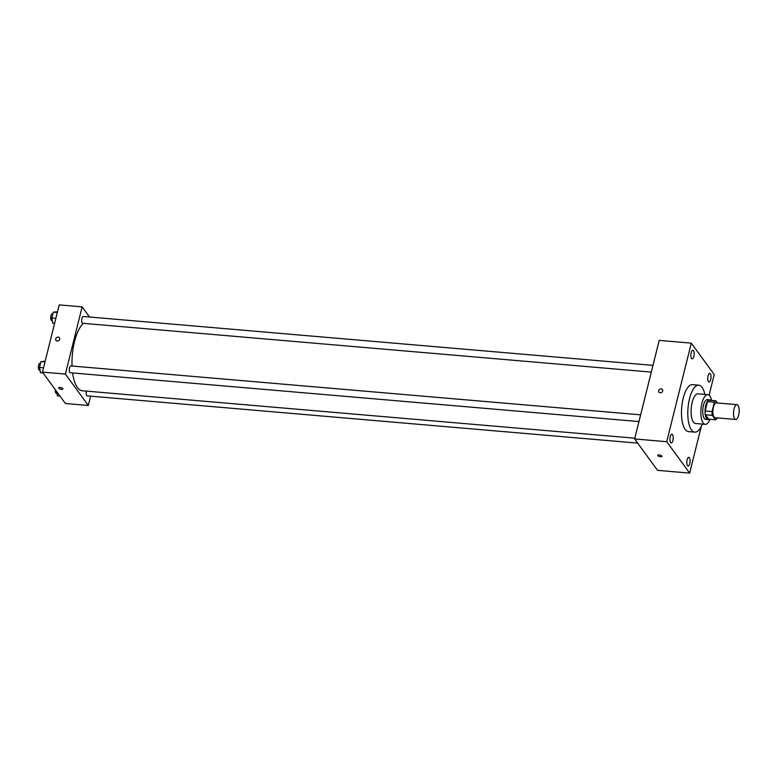 <?xml version="1.0" encoding="UTF-8"?>
<svg xmlns="http://www.w3.org/2000/svg" width="778" height="778" viewBox="0 0 778 778"><rect width="100%" height="100%" fill="white"/><g stroke="black" fill="none" stroke-linecap="round" stroke-linejoin="round"><path stroke-width="1.17" d="M734.656 418.778A7.44 2.781 -85.1 0 1 733.751 410.337A7.44 2.781 -85.1 0 1 736.97 404.648A7.44 2.781 -85.1 0 1 739.1 412.291A7.44 2.781 -85.1 0 1 735.696 419.468A7.44 2.781 -85.1 0 1 734.656 418.778M735.696 419.468L715.06 417.698A7.44 2.781 -85.1 0 1 714.019 417.008A7.44 2.781 -85.1 0 1 713.115 408.567A7.44 2.781 -85.1 0 1 716.334 402.878L736.97 404.648M715.488 419.77L708.612 419.177L705.393 414.771L712.278 415.364L715.488 419.77A9.608 3.589 -85.1 0 0 717.005 418.399L717.141 417.883M717.491 402.975L715.906 400.806A9.608 3.589 -85.1 0 0 714.389 402.168L712.035 411.601A9.608 3.589 -85.1 0 0 712.278 415.364M714.389 402.168L707.513 401.584L705.16 411.008L712.035 411.601M705.393 414.771A9.608 3.589 -85.1 0 1 705.16 411.008M707.513 401.584A9.608 3.589 -85.1 0 1 709.03 400.213L715.906 400.806M710.732 400.359A9.919 3.705 94.9 0 0 709.672 399.814A9.919 3.705 94.9 0 0 705.763 405.513A9.919 3.705 94.9 0 0 707.97 419.585A9.919 3.705 94.9 0 0 709.118 419.225M707.97 419.585L705.675 419.381A9.919 3.705 -85.1 0 1 704.294 418.457A9.919 3.705 -85.1 0 1 703.468 405.309A9.919 3.705 -85.1 0 1 707.377 399.61L709.672 399.814M711.607 400.437A14.879 5.553 94.9 0 0 707.805 394.67A14.879 5.553 94.9 0 0 701.941 403.218A14.879 5.553 94.9 0 0 705.257 424.331A14.879 5.553 94.9 0 0 709.993 419.293M707.805 394.67L698.06 393.833A14.879 5.553 94.9 0 0 692.196 402.382A14.879 5.553 94.9 0 0 695.513 423.495L705.257 424.331M704.849 394.417A23.564 8.801 94.9 0 0 698.8 385.188A23.564 8.801 94.9 0 0 689.522 398.725A23.564 8.801 94.9 0 0 694.773 432.14A23.564 8.801 94.9 0 0 702.31 424.078M694.773 432.14L688.462 431.596A23.564 8.801 -85.1 0 1 685.175 429.407A23.564 8.801 -85.1 0 1 683.22 398.18A23.564 8.801 -85.1 0 1 692.498 384.643L698.8 385.188M710.732 379.508A4.347 1.624 -85.1 0 1 709.021 382.008A4.347 1.624 -85.1 0 1 707.776 377.534A4.347 1.624 -85.1 0 1 709.76 373.343A4.347 1.624 -85.1 0 1 710.732 379.508M689.785 463.513A4.347 1.624 -85.1 0 1 688.073 466.012A4.347 1.624 -85.1 0 1 686.828 461.539A4.347 1.624 -85.1 0 1 688.822 457.347A4.347 1.624 -85.1 0 1 689.785 463.513M672.912 440.406A4.347 1.624 -85.1 0 1 671.2 442.896A4.347 1.624 -85.1 0 1 669.955 438.432A4.347 1.624 -85.1 0 1 671.939 434.241A4.347 1.624 -85.1 0 1 672.912 440.406M693.85 356.402A4.347 1.624 -85.1 0 1 692.138 358.891A4.347 1.624 -85.1 0 1 690.893 354.428A4.347 1.624 -85.1 0 1 692.887 350.236A4.347 1.624 -85.1 0 1 693.85 356.402M709.079 395.205L714.233 374.539L691.302 343.137L666.727 441.709L689.658 473.102L701.338 426.237M691.302 343.137L659.209 340.385L634.634 438.948L657.556 470.35L689.658 473.102M634.634 438.948L666.727 441.709M662.428 389.574A2.169 1.848 -36.1 0 0 658.917 392.131A2.169 1.848 -36.1 0 0 662.428 389.564A2.169 1.848 -36.1 0 0 658.917 392.131M661.961 456.355A2.169 0.797 14 0 1 660.094 456.686A2.169 0.797 14 0 1 657.848 455.655A2.169 0.797 14 0 1 657.741 455.305A2.169 0.797 14 0 1 660.045 455.062A2.169 0.797 14 0 1 661.961 456.355A2.169 0.797 14 0 1 660.094 456.696A2.169 0.797 14 0 1 657.848 455.655A2.169 0.797 14 0 1 657.75 455.305M634.819 438.199L82.254 390.76A34.728 12.963 -85.1 0 1 77.401 387.522A34.728 12.963 -85.1 0 1 72.617 372.944M72.033 366.03A34.728 12.963 -85.1 0 1 83.499 323.366M86.416 391.12A3.423 1.274 94.9 0 0 87.204 395.866L637.668 443.12M651.293 372.108L82.663 323.288A3.423 1.274 -85.1 0 1 82.186 322.967A3.423 1.274 -85.1 0 1 81.768 319.087A3.423 1.274 -85.1 0 1 83.246 316.471L652.975 365.378M638.962 421.569L70.331 372.75A3.423 1.274 -85.1 0 1 69.855 372.429A3.423 1.274 -85.1 0 1 69.437 368.548A3.423 1.274 -85.1 0 1 70.915 365.932L640.644 414.839M89.548 317.006L82.137 306.863L65.381 374.072L88.313 405.464L90.637 396.158M65.381 374.072L42.459 372.098L59.216 304.898L82.137 306.863M57.222 341.046A2.169 1.848 143.9 0 1 56.619 337.594A2.169 1.848 143.9 0 1 59.381 339.986A2.169 1.848 143.9 0 1 57.222 341.046M42.459 372.098L65.381 403.5L88.313 405.464M62.901 388.912A2.169 0.797 14 0 1 61.044 389.253A2.169 0.797 14 0 1 58.797 388.212A2.169 0.797 14 0 1 58.69 387.862A2.169 0.797 14 0 1 60.995 387.619A2.169 0.797 14 0 1 62.901 388.912A2.169 0.797 14 0 1 61.044 389.253A2.169 0.797 14 0 1 58.797 388.212A2.169 0.797 14 0 1 58.69 387.862M55.958 340.365A2.169 1.848 143.9 0 1 59.468 337.808M56.561 391.412L57.387 395.808L59.935 396.031M56.911 393.26L56.249 393.201A3.423 1.274 -85.1 0 1 55.773 392.88A3.423 1.274 -85.1 0 1 55.277 389.652M45.173 361.216L40.971 361.614L39.522 367.44L40.514 372.701L43.053 372.915M40.971 361.614L44.988 361.964M39.522 367.44L43.529 367.78M40.028 370.153L39.377 370.095A3.423 1.274 -85.1 0 1 38.9 369.774A3.423 1.274 -85.1 0 1 38.482 365.893A3.423 1.274 -85.1 0 1 39.96 363.277L40.544 363.326M57.504 311.754L53.303 312.153L51.854 317.978L52.846 323.24L54.606 323.385M53.303 312.153L57.319 312.503M51.854 317.978L55.87 318.319M52.359 320.692L51.708 320.633A3.423 1.274 -85.1 0 1 51.231 320.312A3.423 1.274 -85.1 0 1 50.813 316.432A3.423 1.274 -85.1 0 1 52.291 313.816L52.875 313.865"/></g></svg>
